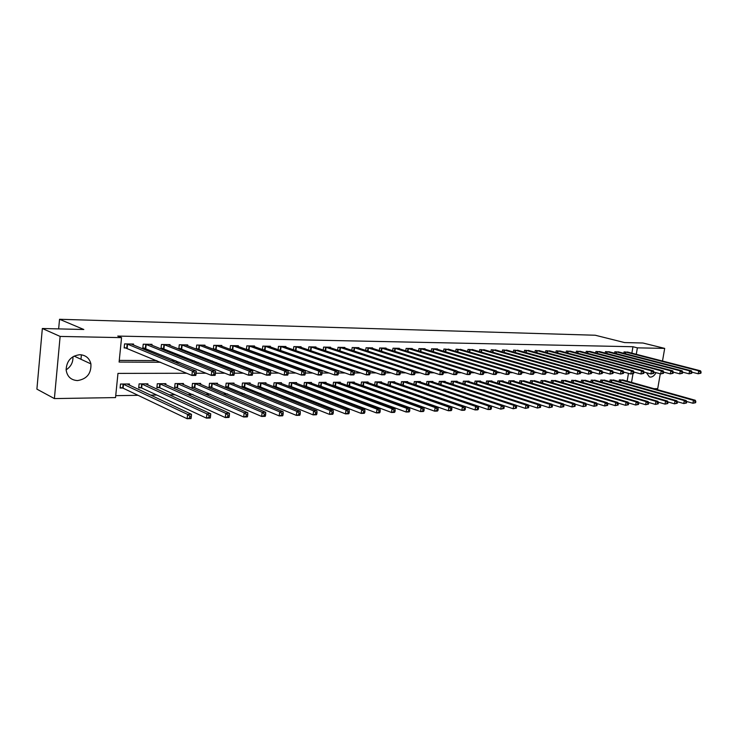<?xml version="1.0" encoding="UTF-8"?>
<svg xmlns="http://www.w3.org/2000/svg" width="738" height="738" viewBox="0 0 738 738"><rect width="100%" height="100%" fill="white"/><g stroke="black" fill="none" stroke-linecap="round" stroke-linejoin="round"><path stroke-width="1.11" d="M72.942 356.731C73.2 362.303 70.922 366.675 66.116 369.849M79.944 354.701C85.783 355.126 89.446 358.188 90.912 363.899C91.374 373.502 86.89 379.064 77.481 380.587C70.931 380.125 67.14 376.555 66.125 369.876C66.605 360.845 71.217 355.781 79.944 354.701M656.054 372.662C654.495 375.485 652.66 376.97 650.529 377.109L649.375 376.906L646.497 372.745M660.289 373.797L657.715 388.649L653.997 388.705M115.728 395.66L138.061 395.319M150.617 395.134L156.788 395.033M169.371 394.839L175.1 394.756M187.692 394.562L192.996 394.479M205.598 394.286L210.496 394.212M223.116 394.018L227.608 393.954M240.237 393.76L244.361 393.695M256.981 393.502L260.745 393.446M273.364 393.253L276.778 393.197M289.407 393.003L292.479 392.957M305.098 392.764L307.857 392.717M320.467 392.524L322.912 392.487M335.513 392.293L337.672 392.265M350.255 392.072L352.118 392.044M364.692 391.85L366.288 391.823M378.843 391.629L380.171 391.61M392.708 391.417L393.788 391.408M406.297 391.214L407.136 391.195M419.627 391.011L420.236 391.002M186.769 373.262L117.969 373.391L115.534 397.579L54.391 398.585L60.129 336.427L121.558 337.635L119.104 362.054L160.672 362.266M60.129 336.427L42.343 328.502L36.9 389.138L54.391 398.585M627.134 381.177L628.462 373.354M623.684 380.208L619.357 379.895L619.081 381.583M614.514 380.291L610.123 379.969L609.837 381.694M605.206 380.374L600.741 380.052L600.446 381.814M595.741 380.467L591.203 380.125L590.907 381.943M586.12 380.559L581.507 380.208L581.212 382.063M576.341 380.642L571.655 380.291L571.35 382.192M566.406 380.734L561.636 380.374L561.323 382.33M556.295 380.836L551.452 380.457L551.129 382.459M546.019 380.928L541.092 380.54L540.769 382.598M535.567 381.029L530.557 380.633L530.225 382.745M524.93 381.131L519.838 380.725L519.497 382.893M514.118 381.232L514.183 380.771L508.925 380.808L508.583 383.04M503.113 381.334L503.178 380.863L497.827 380.9L497.486 383.197M491.905 381.445L491.978 380.956L486.536 381.002L486.185 383.354M480.503 381.546L480.586 381.048L475.041 381.094L474.682 383.52M468.898 381.657L468.981 381.149L463.335 381.195L462.966 383.686M457.08 381.777L457.163 381.242L451.416 381.288L451.038 383.861M445.051 381.887L445.134 381.343L439.276 381.389L438.898 384.037M432.8 382.007L432.874 381.445L426.915 381.5L426.527 384.221M420.309 382.127L420.392 381.546L414.322 381.601L413.926 384.415M407.597 382.256L407.68 381.657L401.49 381.703L401.085 384.609M402.238 385.005L402.708 385.005M394.636 382.385L394.719 381.767L388.409 381.814L388.004 384.812M388.963 385.153L389.673 385.144M381.426 382.515L381.509 381.878L375.079 381.924L374.664 385.024M375.43 385.291L376.371 385.282M367.958 382.644L368.05 381.989L361.491 382.044L361.066 385.245M361.629 385.439L362.819 385.43M354.231 382.782L354.323 382.099L347.635 382.155L347.201 385.467M347.552 385.596L349 385.577M340.236 382.921L340.329 382.219L333.502 382.275L333.059 385.697M333.189 385.753L334.914 385.734M325.956 383.068L326.048 382.339L319.093 382.395L318.641 385.909L320.532 385.882M311.39 383.216L311.482 382.459L304.388 382.515L303.945 386.066L305.873 386.039M296.519 383.363L296.621 382.579L289.379 382.644L288.936 386.223L290.91 386.205M281.353 383.52L281.455 382.708L274.066 382.773L273.623 386.389L275.634 386.371M265.874 383.686L265.975 382.837L258.429 382.902L257.986 386.555L260.044 386.537M250.062 383.852L250.164 382.967L242.461 383.031L242.027 386.73L244.121 386.703M233.918 384.018L234.02 383.105L226.151 383.17L225.717 386.906L227.867 386.878M217.424 384.194L217.535 383.243L209.491 383.308L209.066 387.081L211.252 387.063M200.579 384.378L200.69 383.382L192.47 383.446L192.046 387.266L194.288 387.238M183.356 384.563L183.476 383.52L175.072 383.594L174.657 387.45L176.945 387.432M165.755 384.756L165.875 383.668L157.286 383.742L156.88 387.644L159.214 387.616M147.766 384.959L147.886 383.825L139.104 383.889L138.698 387.837L141.087 387.81M129.362 385.162L129.482 383.972L120.506 384.046L120.1 388.04L122.545 388.013M631.866 353.17L632.955 346.731L117.748 336.076L121.558 337.635M119.27 360.393L156.779 360.614M171.271 360.707L175.736 360.734M190.266 360.817L194.26 360.845M208.817 360.928L212.359 360.956M226.944 361.039L230.044 361.057M244.647 361.15L247.341 361.159M261.953 361.251L264.241 361.26M278.872 361.352L280.781 361.362M295.412 361.454L296.953 361.463M311.593 361.546L312.783 361.555M327.423 361.638L328.281 361.648M342.912 361.731L343.447 361.74M628.389 352.275L624.062 351.906L623.822 353.327M619.228 352.137L614.828 351.758L614.588 353.207M609.911 351.989L605.446 351.611L605.197 353.096M600.455 351.851L595.907 351.454L595.658 352.976M590.834 351.703L586.221 351.297L585.963 352.856M581.064 351.556L576.36 351.14L576.11 352.736M571.12 351.399L566.341 350.984L566.083 352.616M561.009 351.251L556.157 350.818L555.889 352.496M550.732 351.094L545.797 350.651L545.52 352.377M540.281 350.937L535.253 350.485L534.976 352.257M529.644 350.771L524.534 350.31L524.257 352.127M518.823 350.615L513.62 350.135L513.334 352.008M507.809 350.449L502.523 349.96L502.227 351.878M496.609 350.273L491.222 349.775L490.927 351.758M485.198 350.107L479.718 349.591L479.414 351.629M473.584 349.932L468.003 349.406L467.698 351.5M461.767 349.757L456.075 349.212L455.761 351.371M449.719 349.572L443.925 349.019L443.612 351.242M437.459 349.388L437.523 348.917L431.555 348.825L431.232 351.113M424.959 349.203L425.033 348.723L418.953 348.622L418.621 350.984M412.228 349.019L412.302 348.511L406.103 348.419L405.771 350.854M399.258 348.825L399.332 348.308L393.013 348.207L392.671 350.725M386.029 348.631L386.103 348.096L379.664 347.995L379.314 350.587M372.552 348.437L372.625 347.875L366.057 347.773L365.707 350.458M358.806 348.235L358.88 347.663L352.183 347.552L351.823 350.329M344.784 348.032L344.858 347.432L338.032 347.321L337.663 350.199M330.486 347.819L330.559 347.201L323.595 347.091L323.216 350.08M315.892 347.607L315.975 346.971L308.862 346.86L308.475 349.95M301.003 347.395L301.086 346.731L293.835 346.62L293.438 349.83M294.665 350.255L295.357 350.264M285.809 347.174L285.892 346.491L278.484 346.371L278.078 349.701M279.038 350.043L280.062 350.052M270.293 346.952L270.385 346.242L262.82 346.122L262.405 349.581M263.069 349.821L264.435 349.84M254.453 346.731L254.545 345.984L246.824 345.864L246.4 349.471M246.76 349.6L248.485 349.627M238.273 346.5L238.365 345.725L230.477 345.605L230.044 349.36M230.099 349.378L232.193 349.406M221.751 346.26L221.843 345.467L213.78 345.338L213.347 349.148L215.542 349.175M204.86 346.03L204.952 345.19L196.714 345.061L196.29 348.917L198.531 348.945M187.6 345.79L187.692 344.914L179.279 344.784L178.854 348.677L181.142 348.714M169.952 345.541L170.054 344.637L161.447 344.498L161.032 348.437L163.366 348.474M151.917 345.301L152.01 344.342L143.209 344.203L142.794 348.188L145.192 348.225M133.458 345.052L133.56 344.046L124.556 343.908L124.15 347.939L126.604 347.976M42.343 328.502L83.818 329.499L59.538 319.277L58.653 328.89M59.538 319.277L595.243 335.236L624.542 342.57L642.936 343.013L664.689 348.391L662.493 361.048M632.955 346.731L637.383 347.847L664.689 348.391M636.285 354.305L637.383 347.847M175.201 362.33L179.685 362.358M194.251 362.432L198.245 362.45M212.839 362.524L216.391 362.543M231.003 362.616L234.112 362.626M248.743 362.699L251.437 362.718M266.086 362.792L268.374 362.801M283.032 362.875L284.942 362.884M299.6 362.958L301.15 362.967M315.809 363.031L316.999 363.041M331.657 363.114L332.515 363.114M347.174 363.188L347.709 363.197M625.141 372.441L623.592 372.45M614.828 372.459L613.121 372.469M604.311 372.487L602.448 372.487M593.61 372.505L591.581 372.505M582.716 372.524L580.502 372.524M571.609 372.542L569.219 372.552M560.299 372.561L557.725 372.57M548.768 372.589L546 372.589M537.015 372.607L534.054 372.616M525.041 372.635L521.867 372.635M512.827 372.653L509.441 372.662M500.373 372.681L496.766 372.681M487.67 372.699L483.833 372.708M474.709 372.727L470.632 372.736M461.49 372.755L457.154 372.755M447.994 372.773L443.4 372.782M434.212 372.801L429.359 372.81M420.153 372.828L415.014 372.838M405.78 372.856L400.356 372.865M391.112 372.884L385.384 372.893M376.112 372.911L370.079 372.921M360.79 372.939L354.424 372.948M345.126 372.967L338.428 372.985M329.111 373.004L322.054 373.013M312.737 373.031L305.311 373.041M295.984 373.059L288.18 373.077M278.835 373.096L270.634 373.105M261.289 373.124L252.673 373.142M243.328 373.16L234.278 373.179M224.924 373.197L215.422 373.216M206.087 373.234L196.114 373.253M631.525 382.404L632.955 373.935M81.401 354.812L80.977 359.277M700.888 373.225L701.1 372.044L700.38 372.044L700.168 373.225L700.888 373.225L698.185 373.779L698.711 370.827L625.252 351.925M700.38 372.044L698.711 370.827L700.519 370.817L627.254 351.961M700.168 373.225L698.185 373.779L691.976 372.173M701.1 372.044L700.519 370.817M695.62 402.708L695.833 401.527L695.104 401.546L694.901 402.727L695.62 402.708L692.927 403.262L693.452 400.328L695.261 400.273L622.558 379.867M686.571 401.463L692.927 403.262L694.901 402.727M620.547 379.885L693.452 400.328L695.104 401.546M695.261 400.273L695.833 401.527M691.783 373.253L691.995 372.053L691.257 372.053L691.045 373.253L691.783 373.253L689.052 373.815L689.578 370.827L616.036 351.777M691.257 372.053L689.578 370.827L691.414 370.827L618.075 351.814M691.045 373.253L689.052 373.815L682.715 372.155M691.995 372.053L691.414 370.827M682.521 373.271L682.733 372.072L681.986 372.072L681.774 373.28L682.521 373.271L679.763 373.843L680.298 370.827L606.673 351.629M681.986 372.072L680.298 370.827L682.161 370.827L608.739 351.666M681.774 373.28L679.763 373.843L673.305 372.136M682.733 372.072L682.161 370.827M673.102 373.299L673.314 372.081L672.549 372.09L672.336 373.299L673.102 373.299L670.316 373.871L670.851 370.836L597.162 351.472M672.549 372.09L670.851 370.836L672.752 370.836L599.265 351.509M672.336 373.299L670.316 373.871L663.72 372.118M673.314 372.081L672.752 370.836M686.506 402.976L686.718 401.795L685.98 401.813L685.768 403.003L686.506 402.976L683.785 403.538L684.31 400.577L686.155 400.531L613.37 379.941M677.281 401.684L683.785 403.538L685.768 403.003M611.332 379.959L684.31 400.577L685.98 401.813M686.155 400.531L686.718 401.795M677.235 403.262L677.447 402.062L676.7 402.081L676.488 403.28L677.235 403.262L674.495 403.824L675.021 400.835L676.894 400.789L604.044 380.024M667.835 401.915L674.495 403.824L676.488 403.28M601.968 380.033L675.021 400.835L676.7 402.081M676.894 400.789L677.447 402.062M667.807 403.538L668.019 402.339L667.253 402.358L667.051 403.566L667.807 403.538L665.039 404.12L665.565 401.103L667.466 401.048L594.56 380.098M658.231 402.145L665.039 404.12L667.051 403.566M592.457 380.116L665.565 401.103L667.253 402.358M667.466 401.048L668.019 402.339M663.508 373.327L663.72 372.1L662.945 372.1L662.733 373.327L663.508 373.327L660.704 373.908L661.239 370.845L587.485 351.325M662.945 372.1L661.239 370.845L663.176 370.836L589.625 351.353M662.733 373.327L660.704 373.908L653.96 372.1M663.72 372.1L663.176 370.836M658.213 403.834L658.425 402.616L657.65 402.634L657.438 403.852L658.213 403.834L655.418 404.406L655.944 401.371L657.881 401.315L584.92 380.181M648.453 402.376L655.418 404.406L657.438 403.852M582.78 380.199L655.944 401.371L657.65 402.634M657.881 401.315L658.425 402.616M653.757 373.354L653.969 372.118L653.176 372.118L652.964 373.354L653.757 373.354L650.925 373.935L651.451 370.845L577.651 351.168M653.176 372.118L651.451 370.845L653.425 370.845L579.828 351.196M652.964 373.354L650.925 373.935L644.016 372.072M653.969 372.118L653.425 370.845M643.822 373.382L644.043 372.136L643.241 372.136L643.019 373.382L643.822 373.382L640.971 373.972L641.497 370.854L567.66 351.002M643.241 372.136L641.497 370.854L643.508 370.845L569.865 351.039M643.019 373.382L640.971 373.972L633.887 372.044M644.043 372.136L643.508 370.845M633.721 373.41L633.933 372.146L633.112 372.155L632.9 373.41L633.721 373.41L630.833 374L631.368 370.854L557.494 350.845M633.112 372.155L631.368 370.854L633.407 370.854L559.745 350.873M632.9 373.41L630.833 374L623.582 372.017M633.933 372.146L633.407 370.854M623.425 373.437L623.638 372.164L622.807 372.164L622.595 373.437L623.425 373.437L620.52 374.037L621.055 370.863L547.153 350.679M622.807 372.164L621.055 370.863L623.13 370.863L549.441 350.716M622.595 373.437L620.52 374.037L613.084 371.98M623.638 372.164L623.13 370.863M612.955 373.465L613.167 372.183L612.319 372.183L612.106 373.465L612.955 373.465L610.012 374.074L610.547 370.863L536.637 350.504M612.319 372.183L610.547 370.863L612.66 370.863L538.961 350.541M612.106 373.465L610.012 374.074L602.402 371.952M613.167 372.183L612.66 370.863M648.453 404.129L648.665 402.902L647.872 402.92L647.66 404.147L648.453 404.129L645.63 404.71L646.156 401.647L648.13 401.592L575.123 380.264M638.499 402.607L645.63 404.71L647.66 404.147M572.946 380.282L646.156 401.647L647.872 402.92M648.13 401.592L648.665 402.902M638.518 404.424L638.73 403.188L637.927 403.206L637.715 404.452L638.518 404.424L635.667 405.014L636.202 401.924L638.204 401.869L565.16 380.347M628.37 402.847L635.667 405.014L637.715 404.452M562.956 380.365L636.202 401.924L637.927 403.206M638.204 401.869L638.73 403.188M628.407 404.728L628.619 403.483L627.798 403.501L627.586 404.756L628.407 404.728L625.529 405.319L626.064 402.201L628.103 402.145L555.031 380.43M618.066 403.086L625.529 405.319L627.586 404.756M552.79 380.448L626.064 402.201L627.798 403.501M628.103 402.145L628.619 403.483M618.112 405.042L618.324 403.778L617.494 403.806L617.282 405.061L618.112 405.042L615.215 405.642L615.741 402.487L617.817 402.431L544.736 380.513M607.568 403.326L615.215 405.642L617.282 405.061M542.448 380.531L615.741 402.487L617.494 403.806M617.817 402.431L618.324 403.778M607.632 405.356L607.844 404.083L606.996 404.11L606.784 405.383L607.632 405.356L604.699 405.965L605.234 402.782L607.346 402.727L534.257 380.605M596.876 403.566L604.699 405.965L606.784 405.383M531.932 380.624L605.234 402.782L606.996 404.11M607.346 402.727L607.844 404.083M602.282 373.493L602.494 372.201L601.636 372.201L601.415 373.493L602.282 373.493L599.311 374.101L599.846 370.873L525.936 350.338M601.636 372.201L599.846 370.873L602.005 370.873L528.307 350.375M601.415 373.493L599.311 374.101L591.516 371.915M602.494 372.201L602.005 370.873M596.959 405.679L597.171 404.396L596.304 404.415L596.092 405.706L596.959 405.679L593.998 406.287L594.533 403.077L596.682 403.022L523.602 380.688M585.99 403.815L593.998 406.287L596.092 405.706M521.24 380.707L594.533 403.077L596.304 404.415M596.682 403.022L597.171 404.396M591.415 373.52L591.627 372.22L590.751 372.22L590.529 373.529L591.415 373.52L588.417 374.138L588.952 370.873L515.05 350.163M590.751 372.22L588.952 370.873L591.147 370.873L517.458 350.199M590.529 373.529L588.417 374.138L580.428 371.878M591.627 372.22L591.147 370.873M586.083 406.001L586.295 404.71L585.418 404.738L585.206 406.029L586.083 406.001L583.103 406.62L583.629 403.382L585.824 403.326L512.762 380.78M574.911 404.064L583.103 406.62L585.206 406.029M510.355 380.799L583.629 403.382L585.418 404.738M585.824 403.326L586.295 404.71M580.336 373.557L580.548 372.238L579.653 372.238L579.441 373.557L580.336 373.557L577.31 374.175L577.845 370.882L503.98 349.987M579.653 372.238L577.845 370.882L580.086 370.882L506.425 350.024M579.441 373.557L577.31 374.175L569.127 371.832M580.548 372.238L580.086 370.882M575.013 406.334L575.225 405.033L574.33 405.061L574.118 406.361L575.013 406.334L571.996 406.961L572.531 403.695L574.764 403.631L501.739 380.873M563.611 404.323L571.996 406.961L574.118 406.361M499.285 380.891L572.531 403.695L574.33 405.061M574.764 403.631L575.225 405.033M569.053 373.585L569.266 372.256L568.352 372.256L568.14 373.585L569.053 373.585L566 374.212L566.535 370.891L492.698 349.803M568.352 372.256L566.535 370.891L568.813 370.882L495.198 349.84M568.14 373.585L566 374.212L557.614 371.795M569.266 372.256L568.813 370.882M563.731 406.675L563.943 405.356L563.029 405.383L562.817 406.703L563.731 406.675L560.686 407.302L561.212 404.009L563.491 403.944L490.512 380.965M552.107 404.581L560.686 407.302L562.817 406.703M488.012 380.983L561.212 404.009L563.029 405.383M563.491 403.944L563.943 405.356M557.559 373.613L557.771 372.275L556.839 372.275L556.627 373.622L557.559 373.613L554.469 374.249L555.004 370.891L481.222 349.618M556.839 372.275L555.004 370.891L557.328 370.891L483.768 349.664M556.627 373.622L554.469 374.249L545.88 371.749M557.771 372.275L557.328 370.891M552.227 407.025L552.439 405.697L551.517 405.716L551.304 407.053L552.227 407.025L549.155 407.662L549.69 404.332L552.006 404.267L479.082 381.057M540.373 404.839L549.155 407.662L551.304 407.053M476.545 381.085L549.69 404.332L551.517 405.716M552.006 404.267L552.439 405.697M545.834 373.649L546.046 372.293L545.105 372.293L544.884 373.649L545.834 373.649L545.087 374.277L542.716 374.286L543.251 370.9L469.543 349.434M545.105 372.293L543.251 370.9L545.622 370.9L472.126 349.471M544.884 373.649L542.716 374.286L533.915 371.694M546.046 372.293L545.622 370.9M540.511 407.376L540.723 406.029L539.773 406.057L539.561 407.404L540.511 407.376L537.412 408.022L537.937 404.655L540.308 404.59L467.449 381.159M528.417 405.097L537.412 408.022L539.561 407.404M464.866 381.177L537.937 404.655L539.773 406.057M540.308 404.59L540.723 406.029M533.888 373.677L534.1 372.312L533.131 372.312L532.919 373.686L533.888 373.677L533.15 374.323L530.733 374.332L531.268 370.9L457.643 349.24M533.131 372.312L531.268 370.9L533.685 370.9L460.272 349.286M532.919 373.686L530.733 374.332L521.72 371.648M534.1 372.312L533.685 370.9M521.701 373.714L521.914 372.33L520.927 372.33L520.714 373.714L521.701 373.714L520.982 374.36L518.519 374.369L519.054 370.91L445.521 349.046M520.927 372.33L519.054 370.91L521.517 370.91L448.206 349.092M520.714 373.714L518.519 374.369L509.285 371.583M521.914 372.33L521.517 370.91M509.275 373.751L509.488 372.349L508.482 372.358L508.27 373.751L509.275 373.751L508.574 374.397L506.056 374.406L506.591 370.919L433.178 348.853M508.482 372.358L506.591 370.919L509.109 370.919L435.909 348.889M508.27 373.751L506.056 374.406L496.6 371.528M509.488 372.349L509.109 370.919M496.6 373.788L496.812 372.376L495.788 372.376L495.576 373.788L496.6 373.788L495.908 374.443L493.353 374.452L493.879 370.919L420.605 348.65M495.788 372.376L493.879 370.919L496.443 370.919L423.391 348.696M495.576 373.788L493.353 374.452L483.658 371.463M496.812 372.376L496.443 370.919M483.667 373.815L483.879 372.395L482.827 372.395L482.615 373.825L483.667 373.815L482.993 374.48L480.383 374.489L480.908 370.928L407.791 348.447M482.827 372.395L480.908 370.928L483.528 370.928L410.623 348.484M482.615 373.825L480.383 374.489L470.447 371.399M483.879 372.395L483.528 370.928M470.466 373.852L470.678 372.413L469.608 372.413L469.396 373.862L470.466 373.852L469.82 374.526L467.145 374.535L467.68 370.937L394.729 348.235M469.608 372.413L467.68 370.937L470.346 370.937L397.625 348.281M469.396 373.862L467.145 374.535L456.97 371.325M470.678 372.413L470.346 370.937M456.997 373.889L457.209 372.441L456.112 372.441L455.899 373.898L456.997 373.889L456.361 374.572L453.639 374.581L454.165 370.946L381.417 348.022M456.112 372.441L454.165 370.946L456.896 370.937L384.369 348.068M455.899 373.898L453.639 374.581L443.215 371.251M457.209 372.441L456.896 370.937M443.243 373.926L443.455 372.459L442.339 372.459L442.127 373.935L443.243 373.926L442.634 374.618L439.848 374.627L440.374 370.946L367.847 347.801M442.339 372.459L440.374 370.946L443.16 370.946L370.854 347.847M442.127 373.935L439.848 374.627L429.175 371.168M443.455 372.459L443.16 370.946M429.193 373.972L429.405 372.487L428.271 372.487L428.058 373.972L429.193 373.972L428.603 374.664L425.771 374.673L426.296 370.956L354.009 347.58M428.271 372.487L426.296 370.956L429.138 370.956L357.072 347.626M428.058 373.972L425.771 374.673L414.83 371.085M429.405 372.487L429.138 370.956M414.848 374.009L415.06 372.505L413.898 372.505L413.686 374.009L414.848 374.009L414.286 374.71L411.38 374.719L411.905 370.965L339.895 347.358M413.898 372.505L411.905 370.965L414.811 370.965L343.013 347.404M413.686 374.009L411.38 374.719L400.18 370.993L397.21 370.974L325.495 347.128M415.06 372.505L414.811 370.965M328.678 347.174L400.18 370.965L400.402 372.533L399.221 372.533L399.009 374.046L400.19 374.046L400.402 372.533M400.19 374.046L399.655 374.756L396.684 374.766L324.812 350.615M399.009 374.046L396.684 374.766L397.21 370.974L399.221 372.533M385.218 374.092L385.43 372.552L384.212 372.561L384.009 374.092L385.218 374.092L384.701 374.803L381.675 374.812L382.192 370.974L310.799 346.888M384.212 372.561L382.192 370.974L385.227 370.974L314.056 346.943M384.009 374.092L381.675 374.812L309.296 350.227M385.43 372.552L385.227 370.974M369.913 374.129L370.125 372.579L368.88 372.579L368.677 374.129L369.913 374.129L369.424 374.849L366.325 374.858L366.841 370.983L295.809 346.648M368.88 372.579L366.841 370.983L369.941 370.983L299.13 346.703M368.677 374.129L366.325 374.858L293.475 349.84M370.125 372.579L369.941 370.983M354.268 374.175L354.471 372.607L353.207 372.607L352.995 374.175L354.268 374.175L353.806 374.904L350.633 374.913L351.15 370.993L280.505 346.399M353.207 372.607L351.15 370.993L354.323 370.993L283.89 346.454M352.995 374.175L350.633 374.913L278.097 349.609M354.471 372.607L354.323 370.993M338.262 374.221L338.474 372.635L337.174 372.635L336.971 374.221L338.262 374.221L337.829 374.959L334.591 374.969L335.107 371.002L264.877 346.15M337.174 372.635L335.107 371.002L338.345 371.002L268.337 346.205M336.971 374.221L334.591 374.969L262.433 349.388M338.474 372.635L338.345 371.002M321.897 374.258L322.1 372.662L320.781 372.662L320.569 374.267L321.897 374.258L321.491 375.005L318.179 375.015L318.696 371.011L248.918 345.901M320.781 372.662L318.696 371.011L322.008 371.011L252.461 345.956M320.569 374.267L318.179 375.015L246.437 349.157M322.1 372.662L322.008 371.011M305.154 374.304L305.357 372.69L304.001 372.69L303.798 374.314L305.154 374.304L304.785 375.061L301.39 375.07L301.897 371.02L232.627 345.633M304.001 372.69L301.897 371.02L305.292 371.02L236.234 345.698M303.798 374.314L301.39 375.07L230.099 348.926M305.357 372.69L305.292 371.02M288.014 374.351L288.217 372.718L286.833 372.718L286.63 374.36L288.014 374.351L287.682 375.116L284.213 375.125L284.711 371.029L215.976 345.366M286.833 372.718L284.711 371.029L288.18 371.02L219.666 345.43M286.63 374.36L284.213 375.125L213.402 348.687M288.217 372.718L288.18 371.02M528.565 407.736L528.777 406.38L527.808 406.407L527.596 407.763L528.565 407.736L525.428 408.382L525.954 404.996L528.371 404.922L455.604 381.26M516.231 405.365L525.428 408.382L527.596 407.763M452.975 381.278L525.954 404.996L527.808 406.407M528.371 404.922L528.777 406.38M516.388 408.105L516.591 406.73L515.613 406.758L515.401 408.132L516.388 408.105L513.214 408.76L513.74 405.328L516.203 405.263L443.547 381.352M428.538 381.481L501.286 405.679L503.805 405.605L513.214 408.76L515.401 408.132M440.872 381.38L513.74 405.328L515.613 406.758M516.203 405.263L516.591 406.73M503.962 408.474L500.761 409.138L501.286 405.679L503.168 407.127L502.956 408.511L503.962 408.474L504.174 407.09L503.168 407.127M427.957 384.701L500.761 409.138L502.956 408.511M504.174 407.09L503.805 405.605L431.269 381.463M491.296 408.861L491.499 407.459L490.475 407.496L490.263 408.889L491.296 408.861L490.622 409.452L488.058 409.525L488.584 406.029L491.148 405.965L418.75 381.564M414.738 384.692L488.058 409.525L490.263 408.889M415.974 381.583L488.584 406.029L490.475 407.496M491.148 405.965L491.499 407.459M478.362 409.249L478.575 407.837L477.532 407.865L477.32 409.276L478.362 409.249L477.707 409.839L475.097 409.922L475.623 406.398L478.242 406.324L406.001 381.666M401.269 384.673L475.097 409.922L477.32 409.276M403.169 381.694L475.623 406.398L477.532 407.865M478.242 406.324L478.575 407.837M465.18 409.645L465.383 408.225L464.322 408.252L464.11 409.682L465.18 409.645L464.543 410.245L461.877 410.328L462.403 406.758L465.069 406.684L393.013 381.777M388.004 384.756L461.877 410.328L464.11 409.682M390.125 381.804L462.403 406.758L464.322 408.252M465.069 406.684L465.383 408.225M451.711 410.051L451.924 408.612L450.835 408.64L450.623 410.088L451.711 410.051L451.103 410.66L448.381 410.743L448.898 407.136L451.619 407.062L379.775 381.887M374.683 384.895L448.381 410.743L450.623 410.088M376.832 381.915L448.898 407.136L450.835 408.64M451.619 407.062L451.924 408.612M437.975 410.466L438.188 409.009L437.071 409.046L436.859 410.503L437.975 410.466L437.376 411.075L434.599 411.158L435.125 407.524L437.902 407.441L366.279 381.998M361.094 385.033L434.599 411.158L436.859 410.503M363.281 382.026L435.125 407.524L437.071 409.046M437.902 407.441L438.188 409.009M423.944 410.891L424.156 409.415L423.012 409.452L422.809 410.918L423.944 410.891L423.372 411.5L420.531 411.592L421.057 407.911L423.889 407.837L352.515 382.118M347.238 385.162L420.531 411.592L422.809 410.918M349.452 382.136L421.057 407.911L423.012 409.452M423.889 407.837L424.156 409.415M409.618 411.315L409.821 409.83L408.658 409.867L408.455 411.352L409.618 411.315L409.064 411.942L406.168 412.025L406.684 408.317L409.581 408.234L338.484 382.229M333.115 385.31L406.168 412.025L408.455 411.352M335.366 382.256L406.684 408.317L408.658 409.867M409.581 408.234L409.821 409.83M394.978 411.758L395.181 410.263L394 410.291L393.788 411.795L394.978 411.758L394.452 412.385L391.491 412.477L392.007 408.723L394.968 408.64L324.166 382.349M318.705 385.448L391.491 412.477L393.788 411.795M320.984 382.376L392.007 408.723L394 410.291M394.968 408.64L395.181 410.263M380.024 412.21L380.227 410.697L379.018 410.725L378.806 412.247L380.024 412.21L379.516 412.846L376.491 412.939L377.007 409.138L380.033 409.055L309.563 382.469M304.001 385.596L376.491 412.939L378.806 412.247M306.316 382.496L377.007 409.138L379.018 410.725M380.033 409.055L380.227 410.697M364.738 412.671L364.941 411.14L363.705 411.177L363.502 412.708L364.738 412.671L364.258 413.308L361.168 413.409L361.685 409.572L364.775 409.479L294.665 382.598M289.001 385.743L361.168 413.409L363.502 412.708M291.353 382.625L361.685 409.572L363.705 411.177M364.775 409.479L364.941 411.14M349.111 413.142L349.323 411.592L348.05 411.629L347.847 413.179L349.111 413.142L348.668 413.787L345.504 413.88L346.011 410.005L349.175 409.913L279.462 382.727M273.687 385.891L345.504 413.88L347.847 413.179M276.077 382.754L346.011 410.005L348.05 411.629M349.175 409.913L349.323 411.592M333.142 413.621L333.345 412.053L332.054 412.09L331.851 413.658L333.142 413.621L332.718 414.276L329.489 414.369L329.997 410.448L333.225 410.365L263.936 382.856M258.051 386.048L329.489 414.369L331.851 413.658M260.477 382.884L329.997 410.448L332.054 412.09M333.225 410.365L333.345 412.053M316.805 414.119L317.008 412.533L315.679 412.57L315.477 414.156L316.805 414.119L316.408 414.774L313.106 414.876L313.613 410.909L316.916 410.817L248.088 382.985M242.082 386.205L313.106 414.876L315.477 414.156M244.555 383.013L313.613 410.909L315.679 412.57M316.916 410.817L317.008 412.533M300.089 414.618L300.292 413.012L298.936 413.059L298.733 414.664L300.089 414.618L299.729 415.282L296.353 415.383L296.851 411.37L300.237 411.278L231.898 383.123M225.782 386.371L296.353 415.383L298.733 414.664M228.291 383.151L296.851 411.37L298.936 413.059M300.237 411.278L300.292 413.012M282.986 415.134L283.189 413.511L281.805 413.548L281.602 415.18L282.986 415.134L282.663 415.808L279.204 415.909L279.702 411.85L283.161 411.758L215.358 383.262M209.131 386.527L279.204 415.909L281.602 415.18M211.677 383.29L279.702 411.85L281.805 413.548M283.161 411.758L283.189 413.511M270.477 374.406L270.68 372.745L269.259 372.745L269.056 374.406L270.477 374.406L270.173 375.172L266.621 375.19L267.119 371.039L198.956 345.098M269.259 372.745L267.119 371.039L270.671 371.029L202.729 345.153M269.056 374.406L266.621 375.19L196.345 348.437M270.68 372.745L270.671 371.029M265.486 415.66L265.689 414.018L264.269 414.064L264.066 415.706L265.486 415.66L265.2 416.343L261.649 416.444L262.147 412.339L265.689 412.247L198.467 383.4M192.111 386.694L261.649 416.444L264.066 415.706M194.703 383.428L262.147 412.339L264.269 414.064M265.689 412.247L265.689 414.018M252.516 374.452L252.719 372.773L251.261 372.773L251.058 374.452L252.516 374.452L252.248 375.236L248.614 375.245L249.112 371.048L181.566 344.821M251.261 372.773L249.112 371.048L252.747 371.039L185.422 344.877M251.058 374.452L248.614 375.245L178.91 348.188M252.719 372.773L252.747 371.039M247.571 416.204L247.765 414.544L246.308 414.581L246.114 416.241L247.571 416.204L247.313 416.887L243.688 416.998L244.177 412.837L247.802 412.745L181.207 383.539M174.721 386.869L243.688 416.998L246.114 416.241M177.36 383.575L244.177 412.837L246.308 414.581M247.802 412.745L247.765 414.544M234.121 374.498L234.315 372.801L232.83 372.801L232.627 374.507L234.121 374.498L233.891 375.291L230.164 375.301L230.662 371.057L163.79 344.535M232.83 372.801L230.662 371.057L234.389 371.048L167.729 344.6M232.627 374.507L230.164 375.301L161.078 347.93M234.315 372.801L234.389 371.048M229.214 416.758L229.407 415.07L227.922 415.116L227.728 416.795L229.214 416.758L229.001 417.44L225.284 417.56L225.773 413.354L229.49 413.252L163.559 383.686M156.936 387.035L159.777 387.791L225.284 417.56L227.728 416.795M159.629 383.723L225.773 413.354L227.922 415.116M229.49 413.252L229.407 415.07M215.275 374.553L215.468 372.828L213.937 372.838L213.743 374.553L215.275 374.553L215.09 375.356L211.271 375.365L211.76 371.066L145.607 344.24M213.937 372.838L211.76 371.066L215.57 371.057L149.639 344.305M213.743 374.553L211.271 375.365L142.849 347.663M215.468 372.828L215.57 371.057M210.422 417.321L210.607 415.623L209.085 415.66L208.891 417.367L210.422 417.321L210.238 418.022L206.437 418.132L206.917 413.88L210.727 413.778L145.515 383.843M138.762 387.21L141.65 387.985L206.437 418.132L208.891 417.367M141.493 383.871L206.917 413.88L209.085 415.66M210.727 413.778L210.607 415.623M195.957 374.609L196.151 372.865L194.583 372.865L194.389 374.609L195.957 374.609L195.81 375.421L191.898 375.43L192.387 371.076L127.01 343.945M194.583 372.865L192.387 371.076L196.299 371.066L131.133 344.009M194.389 374.609L191.898 375.43L124.205 347.395M196.151 372.865L196.299 371.066M191.151 417.902L191.345 416.177L189.786 416.223L189.592 417.948L191.151 417.902L191.022 418.603L187.12 418.723L187.6 414.415L191.502 414.313L127.056 383.991M120.165 387.395L123.108 388.188L187.12 418.723L189.592 417.948M122.951 384.028L187.6 414.415L189.786 416.223M191.502 414.313L191.345 416.177M625.778 352.044L625.492 353.751M625.4 351.952L625.114 353.659M620.354 381.943L620.695 379.913M620.732 382.044L621.082 380.005M616.571 351.897L616.276 353.65M616.184 351.805L615.898 353.548M607.208 351.749L606.913 353.539M606.82 351.657L606.525 353.447M597.697 351.592L597.393 353.437M597.31 351.509L597.014 353.336M611.138 382.063L611.488 379.987M611.516 382.173L611.867 380.079M601.765 382.192L602.125 380.07M602.143 382.302L602.503 380.162M592.245 382.33L592.605 380.144M592.623 382.441L592.983 380.245M588.029 351.445L587.716 353.327M587.642 351.353L587.337 353.225M582.568 382.459L582.937 380.227M582.946 382.57L583.315 380.319M578.195 351.288L577.882 353.216M577.808 351.196L577.494 353.115M568.195 351.122L567.882 353.105M567.808 351.039L567.494 353.004M558.039 350.965L557.716 352.995M557.642 350.873L557.328 352.893M547.697 350.799L547.365 352.884M547.31 350.707L546.978 352.782M537.181 350.633L536.849 352.773M536.794 350.541L536.461 352.663M572.734 382.598L573.103 380.31M573.112 382.708L573.481 380.402M562.725 382.745L563.103 380.393M563.112 382.856L563.491 380.494M552.559 382.884L552.937 380.476M552.937 383.004L553.325 380.577M542.218 383.04L542.605 380.568M542.596 383.151L542.993 380.66M531.692 383.188L532.089 380.651M532.08 383.308L532.476 380.753M526.489 350.458L526.148 352.663M526.093 350.365L525.76 352.552M520.991 383.345L521.397 380.743M521.379 383.465L521.784 380.845M515.604 350.282L515.253 352.552M515.207 350.19L514.866 352.441M510.106 383.511L510.511 380.836M510.493 383.631L510.899 380.937M504.524 350.107L504.174 352.432M504.137 350.015L503.786 352.321M499.026 383.677L499.441 380.928M499.414 383.797L499.829 381.029M493.252 349.932L492.892 352.321M492.855 349.84L492.504 352.211M487.744 383.852L488.169 381.02M488.132 383.972L488.565 381.122M481.776 349.747L481.416 352.211M481.379 349.655L481.019 352.091M476.268 384.028L476.702 381.112M476.656 384.157L477.099 381.223M470.097 349.563L469.719 352.091M469.7 349.461L469.331 351.98M464.58 384.212L465.023 381.214M464.977 384.341L465.42 381.315M458.197 349.369L457.818 351.98M457.8 349.277L457.422 351.86M446.084 349.175L445.697 351.869M445.687 349.083L445.3 351.749M433.741 348.982L433.344 351.749M433.344 348.88L432.948 351.629M421.167 348.779L420.761 351.639M420.761 348.687L420.365 351.519M408.354 348.576L407.939 351.528M407.948 348.474L407.542 351.408M395.291 348.373L394.876 351.417M394.895 348.271L394.479 351.288M381.98 348.161L381.555 351.306M381.583 348.059L381.159 351.177M368.41 347.939L367.976 351.196M368.013 347.838L367.579 351.067M354.572 347.718L354.129 351.085M354.175 347.616L353.733 350.956M340.458 347.497L340.006 350.984M340.061 347.395L339.609 350.854M326.058 347.266L325.606 350.808M325.661 347.164L325.209 350.698M311.371 347.035L310.919 350.615M310.966 346.925L310.514 350.504M296.372 346.795L295.929 350.412M295.975 346.685L295.523 350.301M281.067 346.546L280.625 350.199M280.671 346.445L280.228 350.089M265.449 346.297L265.007 349.996M265.043 346.187L264.601 349.877M249.49 346.048L249.047 349.775M249.093 345.938L248.651 349.664M233.19 345.79L232.756 349.554M232.793 345.679L232.359 349.443M216.538 345.522L216.114 349.332M216.142 345.412L215.717 349.222M452.689 384.397L453.132 381.315M453.077 384.526L453.529 381.417M440.568 384.59L441.029 381.417M440.964 384.719L441.425 381.518M428.234 384.766L428.695 381.518M428.63 384.876L429.092 381.629M415.669 384.904L416.131 381.62M416.066 385.005L416.527 381.731M402.874 385.042L403.335 381.731M403.271 385.153L403.732 381.841M389.83 385.181L390.291 381.841M390.227 385.291L390.688 381.952M376.537 385.319L376.998 381.952M376.934 385.439L377.386 382.063M362.985 385.467L363.437 382.063M363.382 385.577L363.834 382.173M349.166 385.614L349.618 382.183M349.563 385.734L350.015 382.293M335.08 385.771L335.522 382.293M335.476 385.882L335.919 382.413M320.698 385.928L321.15 382.413M321.095 386.039L321.547 382.533M306.039 386.085L306.482 382.542M306.436 386.205L306.879 382.653M291.076 386.242L291.519 382.662M291.473 386.361L291.916 382.782M275.8 386.408L276.243 382.791M276.196 386.527L276.639 382.911M260.21 386.574L260.643 382.921M260.606 386.694L261.04 383.04M244.287 386.749L244.721 383.059M244.684 386.869L245.117 383.179M228.033 386.924L228.466 383.188M228.429 387.044L228.863 383.317M211.428 387.099L211.852 383.326M211.815 387.229L212.249 383.456M199.528 345.255L199.103 349.102M199.131 345.135L198.707 348.991M194.454 387.284L194.878 383.474M194.85 387.413L195.275 383.594M182.138 344.978L181.714 348.871M181.742 344.858L181.317 348.751M177.111 387.468L177.526 383.622M177.507 387.598L177.923 383.742M164.353 344.692L163.937 348.631M163.965 344.572L163.541 348.511M159.38 387.662L159.795 383.769M159.777 387.791L160.192 383.898M146.17 344.406L145.764 348.382M145.783 344.286L145.368 348.262M141.253 387.856L141.668 383.917M141.65 387.985L142.056 384.046M127.573 344.102L127.167 348.133M127.185 343.982L126.77 348.013M122.72 388.059L123.117 384.074M123.108 388.188L123.514 384.203M90.912 363.899L74.104 356.085"/></g></svg>
